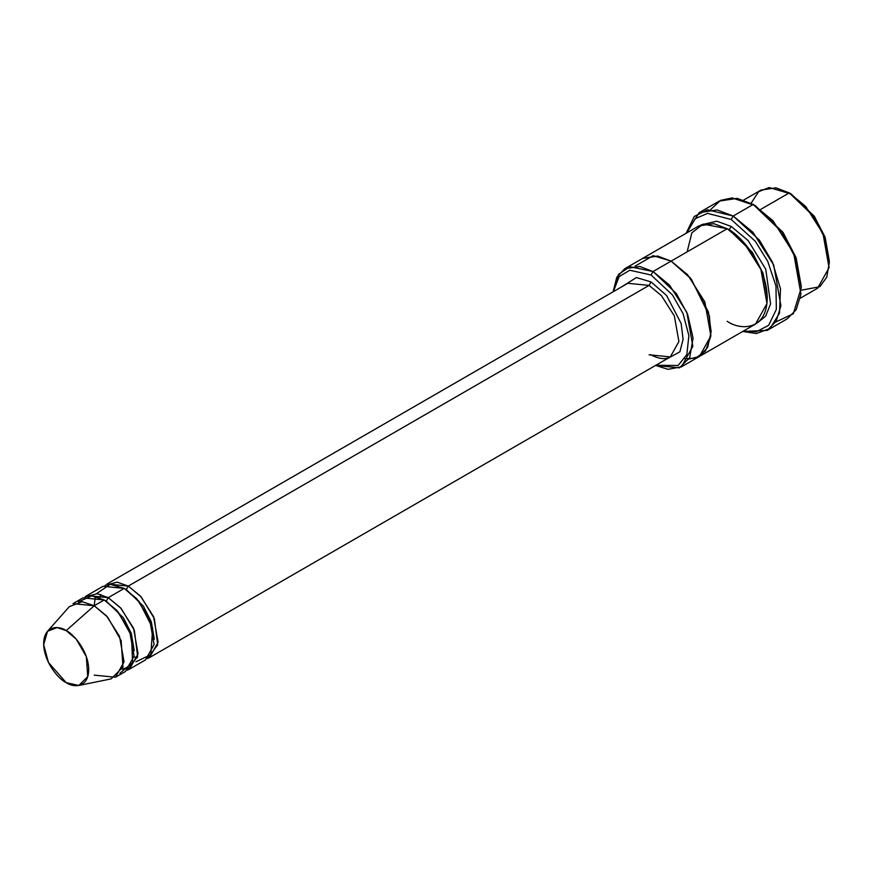<?xml version="1.0" encoding="UTF-8"?>
<svg xmlns="http://www.w3.org/2000/svg" width="873" height="873" viewBox="0 0 873 873"><rect width="100%" height="100%" fill="white"/><g stroke="black" fill="none" stroke-linecap="round" stroke-linejoin="round"><path stroke-width="1.31" d="M627.829 283.299L107.03 583.982L128.276 586.089L140.608 596.27L153.572 616.665L158.1 642.19L149.523 657.576L147.428 658.569L157.697 644.841L154.39 618.695L141.164 596.87L128.276 586.089L649.076 285.406L661.407 295.587L674.371 315.993L678.899 341.518L670.322 356.904L678.899 341.518L674.371 315.993L661.407 295.587L649.076 285.406L627.829 283.299L649.076 285.406L651.083 281.935L636.373 277.57L621.947 286.704L636.373 277.57L651.083 281.935L666.59 295.521L681.136 323.447L683.09 339.346L679.881 351.808L664.44 360.298L679.881 351.808L683.09 339.346L681.136 323.447L666.59 295.521L651.083 281.935L649.076 285.406L128.276 586.089L126.279 589.559L143.412 606.2L151.335 621.882L154.303 639.254L151.335 621.882L143.412 606.2L126.279 589.559L128.276 586.089L117.233 582.138L105.12 585.303M801.305 287.719L795.892 257.24L782.885 232.207L753.235 204.457L782.077 232.207L795.652 258.332L801.305 287.719L793.306 313.767L775.704 322.017M731.203 219.483L755.298 241.264L767.76 261.409L775.977 286.038L776.337 309.391L768.655 325.291L756.378 331.773L743.447 331.042L756.378 331.773L768.655 325.291L776.337 309.391L775.977 286.038L767.76 261.409L755.298 241.264L731.203 219.483L707.588 213.372L695.257 218.654L686.789 232.905L695.257 218.654L707.588 213.372L731.203 219.483L733.2 216.024L731.203 219.483M742.737 331.445L756.411 333.541L770.062 328.444L779.524 313.112L780.484 288.799L772.43 262.096L759.226 239.879L733.2 216.024L752.941 232.305L773.685 264.956L780.92 305.79L776.152 321.275L767.192 330.409L742.737 331.445M651.083 275.006L672.472 294.954L683.079 313.636L688.873 335.625L686.833 354.634L678.092 365.492L655.809 365.274L678.092 365.492L686.833 354.634L688.873 335.625L683.079 313.636L672.472 294.954L651.083 275.006L629.771 270.237L619.186 276.555L613.315 291.68L619.186 276.555L629.771 270.237L651.083 275.006L653.08 271.536L651.083 275.006M655.59 365.405L679.434 367.839L689.692 357.69L693.064 338.058L687.597 314.225L676.335 293.546L653.08 271.536L669.526 285.1L686.811 312.305L692.846 346.341L681.409 366.846L667.976 369.334L655.59 365.405M829.35 262.282L824.876 236.703L814.127 216.024L789.29 192.889L813.33 216.024L824.636 237.783L829.35 262.282L826.731 277.21L819.823 286.726L801.261 290.207M800.355 298.173L817.619 288.21L829.055 267.695L823.021 233.669L805.735 206.464L789.29 192.889L760.896 209.28L789.29 192.889L775.933 187.826L760.961 190.085L743.698 200.048M115.465 677.241L125.483 671.457L134.071 656.07L129.542 630.546L116.578 610.14L104.236 599.969L94.229 605.742L106.561 615.923L119.525 636.33L124.053 661.854L115.465 677.241L94.229 675.135M66.184 630.612L76.278 639.2L86.362 656.714L87.747 676.63L78.81 685.469L66.184 682.653C72.775 687.498 88.402 688.721 88.719 669.646C88.402 650.21 72.775 633.372 66.184 630.612C59.593 625.766 43.956 624.544 43.65 643.619C43.956 663.054 59.593 679.892 66.184 682.653L48.484 662.52L43.672 644.678L47.524 631.277L57.127 627.578L66.184 630.612L94.229 605.742L66.184 630.612M78.81 685.469L111.057 678.899L122.984 667.103L121.14 640.553L107.695 617.2L94.229 605.742L95.157 597.71L94.229 605.742L82.149 601.704L69.338 606.637L47.524 631.277M108.241 597.656L106.244 601.126L123.388 617.768L131.31 633.449L134.267 650.822L131.31 633.449L123.388 617.768L106.244 601.126L108.241 597.656L97.198 593.705L85.096 596.87L87.005 595.55L108.241 597.656L120.583 607.837L133.547 628.233L138.076 653.757L129.488 669.144L127.393 670.137L137.661 656.398L134.355 630.262L121.129 608.437L108.241 597.656L124.272 588.402L108.241 597.656M105.262 600.569L106.244 601.126L105.262 600.569M78.581 601.792L91.676 595.888L104.236 599.969L118.008 611.766L131.528 635.904L132.576 662.552L119.885 673.312M125.286 589.013L126.279 589.559L125.286 589.013M96.587 593.64L110.173 584.321L124.272 588.402L103.025 586.296L87.005 595.55M767.192 330.409L787.228 318.841L796.176 309.708L800.956 294.223L793.71 253.388L772.976 220.738L753.235 204.457L733.2 216.024L753.235 204.457L737.216 198.378L719.243 201.085L699.208 212.652L717.18 209.946L733.2 216.024L707.468 209.782L694.319 216.439L686.091 233.309L699.208 212.652M731.203 226.423L729.195 229.894L752.351 252.33L763.1 273.456L767.247 296.951L763.1 273.456L752.351 252.33L729.195 229.894L731.203 226.423L748.194 240.599L765.752 269.211L770.586 303.891L765.654 316.179L757.458 322.781L765.654 316.179L770.586 303.891L765.752 269.211L748.194 240.599L731.203 226.423L716.809 221.207L700.943 224.896M728.213 229.337L729.195 229.894L728.213 229.337M687.138 251.871L691.853 232.818L703.158 224.11L727.198 228.737L653.08 271.536L671.108 261.125L687.553 274.689L704.838 301.894L710.873 335.93L699.437 356.446L710.873 335.93L704.838 301.894L687.553 274.7L671.108 261.125L727.198 228.737L713.841 223.674L698.869 225.932L642.779 258.31L657.751 256.062L671.108 261.125L657.609 256.029L642.495 258.484L657.751 256.062L671.108 261.125L690.216 277.756L708.374 311.901L711.157 331.631L707.643 347.454L699.295 356.522L688.95 359.098M681.409 366.846L699.153 356.61M699.437 356.446L755.527 324.069L766.963 303.553L760.929 269.517L743.643 242.312L727.198 228.737C738.918 233.648 766.712 263.57 767.258 298.13C766.712 332.056 738.918 329.885 727.198 321.253M129.488 669.144L145.518 659.89L154.095 644.503L149.567 618.979L136.603 598.583L124.272 588.402L139.036 601.399L152.666 628.145L150.843 654.641L135.937 661.799M684.814 358.759L695.781 358.072L705.537 350.913L710.862 336.094L709.411 315.928L691.263 279.044L671.108 261.125L653.168 255.658L635.238 266.069M613.097 291.811L616.807 277.21L624.752 268.72L639.723 266.472L653.08 271.536L629.848 266.691L618.597 274.34L613.097 291.811M710.731 209.487L720.52 200.397L732.109 197.909L755.243 205.613L783.201 232.665L796.209 258.146L801.294 286.54M72.983 603.647L94.229 605.742L104.236 599.969L82.99 597.863L72.983 603.647M751.064 203.256L758.637 191.678L769.211 187.531L791.298 194.046L814.444 216.482L825.192 237.598L829.339 261.103M149.523 657.576L670.322 356.904L649.076 354.798M755.243 205.613L753.235 204.457M791.298 194.046L789.29 192.889M126.072 667.845L122.198 669.242M137.356 657.729L133.951 656.965M99.784 597.776L100.821 594.437M624.752 268.72L642.779 258.321M670.322 356.904C668.587 358.006 663.044 361.171 650.494 354.656"/></g></svg>
